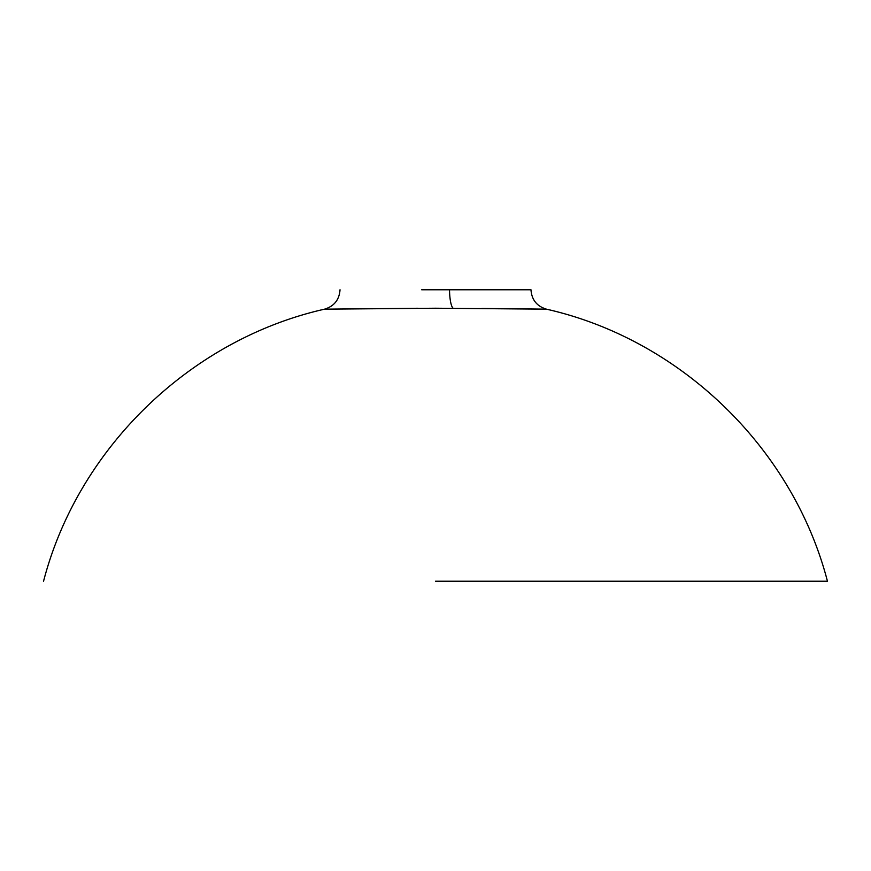 <?xml version="1.0" encoding="UTF-8"?>
<svg xmlns="http://www.w3.org/2000/svg" width="871" height="871" viewBox="0 0 871 871"><rect width="100%" height="100%" fill="white"/><g stroke="black" fill="none" stroke-linecap="round" stroke-linejoin="round"><path stroke-width="1.31" d="M827.45 581.229C792.86 448.119 680.621 339.44 546.455 309.172L435.5 308.225L324.698 309.172L418.069 308.258M435.5 581.229L827.45 581.229L435.5 581.229M481.815 308.443L524.669 308.911M526.607 308.933L543.46 309.129M421.684 289.771L530.972 289.771C531.691 299.787 536.852 306.254 546.455 309.172M453.192 308.258A20.098 4.442 90.3 0 1 449.523 289.771M43.55 581.229C78.14 448.119 190.379 339.44 324.545 309.172C334.148 306.254 339.309 299.787 340.028 289.771"/></g></svg>
